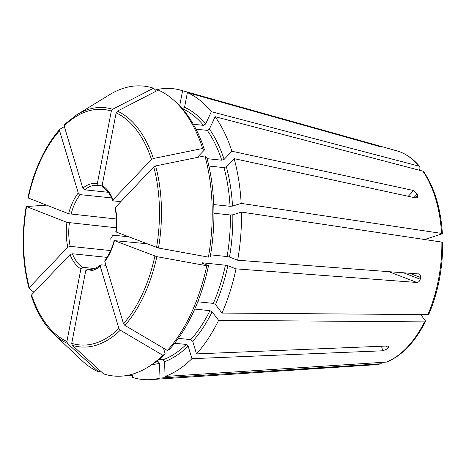 <?xml version="1.0" encoding="UTF-8"?>
<svg xmlns="http://www.w3.org/2000/svg" width="466" height="466" viewBox="0 0 466 466"><rect width="100%" height="100%" fill="white"/><g stroke="black" fill="none" stroke-linecap="round" stroke-linejoin="round"><path stroke-width="0.7" d="M208.535 265.614L206.764 265.742A145.724 82.75 95.9 0 1 167.393 350.473L169.758 349.081A143.703 81.597 95.9 0 0 208.535 265.614L201.714 262.993L202.203 262.777L225.416 265.195L227.827 265.713L236.006 268.859A146.202 83.018 95.9 0 1 221.991 313.07L215.519 304.548L213.306 303.395L197.782 301.776M201.714 262.993L202.203 262.777A129.367 73.459 95.9 0 1 202.122 263.15M178.321 338.351L190.821 339.65L192.72 341.287L196.501 353.892A146.202 83.018 95.9 0 0 218.612 320.34L212.141 311.818L209.927 310.665A129.367 73.459 95.9 0 1 190.821 339.65M194.741 309.08L209.927 310.665M206.764 265.742A536976.145 66857.975 -169.1 0 1 156.815 256.667L114.432 240.631L146.551 243.706M167.393 350.473A536976.192 356224.036 -136.4 0 1 124.876 325.402L123.49 323.701L104.792 261.385L104.926 260.377M104.792 261.385A43.973 24.966 -84.1 0 0 114.432 240.631L114.921 240.409M174.657 343.244L186.249 344.45L188.142 346.081L191.922 358.686A146.202 83.018 95.9 0 1 165.075 376.464L164.562 361.698L163.053 359.81L159.069 359.397M165.18 353.875L162.815 355.273A145.724 82.75 95.9 0 1 147.495 367.406L150.104 365.81A143.703 81.597 95.9 0 0 165.18 353.875L163.467 348.16M156.704 361.272L157.974 361.406A129.367 73.459 95.9 0 1 155.894 361.884M162.815 355.273A536976.192 356224.036 -136.4 0 1 120.304 330.196L118.912 328.495L100.219 266.179L100.464 265.055L101.221 264.839L105.98 265.335M147.495 367.406A145.724 82.75 95.9 0 1 103.609 373.883A536976.198 436918.88 -69 0 1 72.277 345.294L71.729 343.325L85.715 270.74L87.503 269.156L89.676 269.377M127.736 375.322L127.701 375.514A146.202 83.018 95.9 0 1 127.41 375.386M100.58 371.117L98.804 372.037A536976.145 436918.839 -69 0 1 67.465 343.442L66.918 341.479L80.909 268.888L82.698 267.303L94.551 268.538M31.478 296.061L31.566 294.926L70.046 254.582L72.416 253.772L107.023 257.372M98.804 372.037A145.724 82.75 95.9 0 1 81.934 360.585L53.963 334.18C44.282 324.936 36.715 312.127 31.263 295.764M419.155 170.177L419.936 168.494L419.825 166.618L419.068 166.141L211.337 111.683L205.593 124.043L203.467 125.348L193.332 124.294M182.422 108.834L184.553 107.291L187.384 92.612A146.202 83.018 95.9 0 1 211.337 111.683M34.053 292.316A536976.14 261672.543 -16.7 0 1 29.259 288.646L29.341 287.516L67.82 247.172L70.191 246.357L110.663 250.574M46.251 205.151A536976.145 66857.975 10.9 0 0 26.393 206.537L66.958 222.381L116.226 227.781M442.397 233.757C440.749 208.459 434.522 187.781 423.722 171.715L422.872 171.15L215.141 116.692A146.202 83.018 95.9 0 1 231.905 151.234L224.123 159.389L221.752 160.199L207.096 158.673M424.631 239.512L442.374 233.757M441.914 234.078L441.552 233.408L241.155 203.392L232.517 206.106L230.047 206.275L213.76 204.58M28.059 197.904L68.618 213.748L116.395 218.997M64.355 126.595A536976.14 356224.001 43.6 0 0 59.992 129.169L59.566 130.684L78.265 193L80.158 194.642L111.665 197.922M442.217 242.763L441.855 242.093L241.458 212.077A146.202 83.018 95.9 0 1 237.672 260.22L419.12 273.973M428.842 314.195L427.881 314.614L221.991 313.07M153.5 88.208A536976.198 436918.88 111 0 0 112.597 109.277A120.257 68.286 95.9 0 0 76.803 114.758L109.609 94.685A145.724 82.75 95.9 0 1 153.5 88.208L155.994 90.48L155.825 91.33M155.434 89.973A146.202 83.018 95.9 0 1 180.61 90.165A146.202 83.018 95.9 0 1 182.579 90.759L375.637 144.909L380.384 146.353L380.314 146.72M179.066 105.234A131.138 74.467 95.9 0 1 179.748 105.444L182.579 90.759M76.803 114.758L64.378 124.515L64.145 125.884L82.837 188.2L84.736 189.843L108.287 192.295M112.597 109.277L111.327 111.054L97.336 183.645L98.454 185.532L102.112 185.911M420.664 314.562L425.242 320.585L425.452 321.488L424.503 321.884L218.612 320.34M386.559 362.07L165.075 376.464M175.175 101.506A145.724 82.75 95.9 0 1 202.669 148.473A536976.14 261672.543 163.3 0 0 153.39 158.51L151.491 159.459L113.011 199.798A43.973 24.966 -84.1 0 0 102.147 185.491L116.133 112.9L117.403 111.124A536976.145 436918.839 111 0 1 158.306 90.055A145.724 82.75 95.9 0 1 175.175 101.506L177.4 103.603A143.703 81.597 95.9 0 1 204.498 149.866L198.003 156.675M195.988 129.187L207.271 130.358A129.367 73.459 95.9 0 1 221.752 160.199M215.141 116.692L209.397 129.053L207.271 130.358M204.498 149.866L202.669 148.473M133.165 373.965L132.507 377.361A146.202 83.018 95.9 0 0 150.483 379.627A146.202 83.018 95.9 0 0 160.001 378.06L159.483 363.294L157.974 361.406M208.424 257.11A145.724 82.75 95.9 0 0 204.894 155.883L206.718 157.281A143.703 81.597 95.9 0 1 210.201 256.982L208.424 257.11A536976.145 66857.975 -169.1 0 1 158.475 248.034L116.098 231.998L116.582 231.777M204.894 155.883A536976.14 261672.543 163.3 0 0 155.615 165.925L153.716 166.869L114.997 207.842C116.611 215.379 116.89 223.371 115.807 231.818M380.978 363.783A108.042 61.349 95.9 0 1 374.612 364.773L381.275 363.736L160.001 378.06M208.902 166.042L223.977 167.614L226.342 166.805L234.13 158.644L415.922 197.963L417.42 197.567L417.722 195.522A111.456 63.289 -84.1 0 0 417.28 194.042L413.948 197.532M187.384 92.612L380.442 146.761C381.992 147.157 382.289 147.145 381.345 146.726L381.893 147.029M102.147 185.491L103.26 187.379M127.701 375.514L132.927 375.194M191.922 358.686L382.819 350.793L387.45 348.83A111.456 63.289 -84.1 0 0 387.904 348.352A111.456 63.289 -84.1 0 0 388.364 347.869L387.805 346.005M236.006 268.859L416.907 282.472C418.532 282.361 419.645 281.283 420.25 279.239A111.456 63.289 -84.1 0 0 420.582 277.509L409.2 273.134M210.562 254.838L227.082 256.556L229.493 257.081L237.672 260.22M110.902 240.188A42.196 23.964 95.9 0 1 110.844 238.452L112.801 235.359L113.751 235.243L128.546 236.78M231.905 151.234L413.703 190.547L417.28 194.042M418.573 273.839C420.105 274.2 420.775 275.423 420.582 277.509M196.501 353.892L387.397 345.993L388.836 346.628L388.364 347.869M381.299 146.976L381.345 146.726A111.456 63.289 -84.1 0 0 380.384 146.353M29.259 288.646L29.032 288.326C22.351 262.853 21.401 235.615 26.166 206.613M26.393 206.537L26.527 206.846A118.335 67.197 95.9 0 0 29.341 287.516M59.992 129.169L59.753 129.367C44.765 146.662 34.129 169.531 27.832 197.98M241.458 212.077L232.819 214.791L230.35 214.96A129.367 73.459 95.9 0 1 227.082 256.556M98.297 185.503A42.196 23.964 -84.1 0 0 97.347 185.369L98.454 185.532M113.011 199.798L112.795 200.491L113.541 200.916L120.543 201.644M234.13 158.644A146.202 83.018 95.9 0 1 241.155 203.392M213.941 213.253L230.35 214.96M227.827 265.713A131.138 74.467 95.9 0 1 215.519 304.548M225.416 265.195A129.367 73.459 95.9 0 1 213.306 303.395M154.863 256.172A118.335 67.197 95.9 0 1 123.49 323.701M156.815 256.667A120.257 68.286 95.9 0 1 124.876 325.402M188.142 346.081A131.138 74.467 95.9 0 1 164.562 361.698M186.249 344.45A129.367 73.459 95.9 0 1 163.053 359.81M118.912 328.495A118.335 67.197 95.9 0 1 71.729 343.325M85.715 270.74A43.973 24.966 -84.1 0 0 100.219 266.179M120.304 330.196A120.257 68.286 95.9 0 1 72.277 345.294M66.918 341.479A118.335 67.197 95.9 0 1 31.566 294.926M70.046 254.582A43.973 24.966 -84.1 0 0 80.909 268.888M67.465 343.442A120.257 68.286 95.9 0 1 53.963 334.18M419.837 166.607C413.086 158.562 405.432 153.314 396.875 150.856A108.042 61.349 95.9 0 1 419.068 166.141M182.771 108.869A129.367 73.459 95.9 0 1 203.467 125.348M184.553 107.291A131.138 74.467 95.9 0 1 205.593 124.043M66.958 222.381A43.973 24.966 -84.1 0 0 67.82 247.172M422.872 171.15A108.042 61.349 95.9 0 1 441.552 233.408M28.193 198.213A118.335 67.197 95.9 0 1 59.566 130.684M78.265 193A43.973 24.966 -84.1 0 0 68.618 213.748M441.855 242.093A108.042 61.349 95.9 0 1 427.881 314.614M64.145 125.884A118.335 67.197 95.9 0 1 111.327 111.054M97.336 183.645A43.973 24.966 -84.1 0 0 82.837 188.2M424.503 321.884A108.042 61.349 95.9 0 1 406.94 347.566A108.042 61.349 95.9 0 1 386.058 362.187M198.126 156.547A129.367 73.459 95.9 0 1 198.353 157.217M209.397 129.053A131.138 74.467 95.9 0 1 224.123 159.389M116.133 112.9A118.335 67.197 95.9 0 1 151.491 159.459M117.403 111.124A120.257 68.286 95.9 0 1 153.39 158.51M159.483 363.294A131.138 74.467 95.9 0 1 152.073 364.563M153.716 166.869A118.335 67.197 95.9 0 1 156.529 247.539M116.098 231.998A43.973 24.966 -84.1 0 0 115.236 207.207M417.722 195.522L415.486 197.864M387.45 348.83L386.605 346.028M382.819 350.793L381.456 346.238M420.25 279.239L403.201 272.686M112.044 235.779L113.751 235.243M375.637 144.909L375.544 145.386M413.703 190.547L408.222 196.297M416.907 282.472L388.568 271.585M223.977 167.614A129.367 73.459 95.9 0 1 230.047 206.275M226.342 166.805A131.138 74.467 95.9 0 1 232.517 206.106M69.376 222.905A42.196 23.964 -84.1 0 0 70.191 246.357M232.819 214.791A131.138 74.467 95.9 0 1 229.493 257.081M80.158 194.642A42.196 23.964 -84.1 0 0 71.036 214.273M212.141 311.818A131.138 74.467 95.9 0 1 192.72 341.287M97.347 185.369A42.196 23.964 -84.1 0 0 84.736 189.843M87.503 269.156A42.196 23.964 -84.1 0 0 88.61 269.313C92.449 269.75 96.398 268.329 100.452 265.038M72.416 253.772A42.196 23.964 -84.1 0 0 82.698 267.303M155.615 165.925A120.257 68.286 95.9 0 1 158.475 248.034M114.141 240.444C112.044 248.483 108.962 255.123 104.908 260.36M442.7 242.442C442.817 268.154 438.203 292.071 428.86 314.2M425.47 321.493C414.921 342.283 401.948 355.808 386.564 362.076M102.782 187.221C106.825 189.61 110.157 194.037 112.772 200.496M396.875 150.856L180.61 90.165M374.612 364.773L150.483 379.627"/></g></svg>
